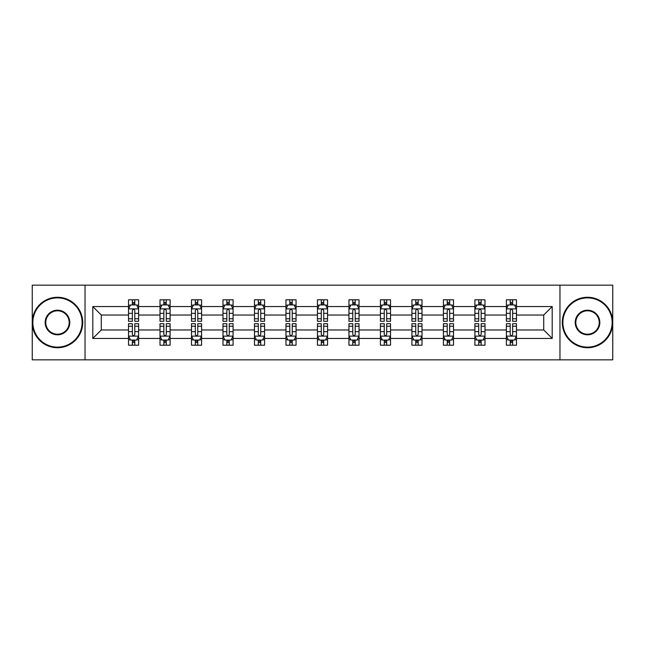<?xml version="1.0" encoding="UTF-8"?>
<svg xmlns="http://www.w3.org/2000/svg" width="645" height="645" viewBox="0 0 645 645"><rect width="100%" height="100%" fill="white"/><g stroke="black" fill="none" stroke-linecap="round" stroke-linejoin="round"><path stroke-width="0.97" d="M559.965 359.837L612.75 359.837L612.75 285.163L559.965 285.163L559.965 359.837L85.035 359.837L85.035 285.163L32.25 285.163L32.25 359.837L85.035 359.837M516.468 338.448L516.468 329.966L543.719 329.966L552.201 338.448L516.468 338.448L516.468 345.204L512.638 345.204L512.638 340.06M559.965 285.163L85.035 285.163M506.381 338.448L484.984 338.448L484.984 329.966L506.381 329.966L506.381 345.204L516.468 345.204L516.468 339.818L514.573 339.818M484.984 338.448L484.984 345.204L481.146 345.204L481.146 340.06M474.889 338.448L453.5 338.448L453.5 329.966L474.889 329.966L474.889 345.204L484.984 345.204L484.984 339.818L483.089 339.818M453.5 338.448L453.5 345.204L449.662 345.204L449.662 340.06M443.405 338.448L422.007 338.448L422.007 329.966L443.405 329.966L443.405 345.204L453.5 345.204L453.5 339.818L451.597 339.818M422.007 338.448L422.007 345.204L418.17 345.204L418.17 340.06M411.913 338.448L390.523 338.448L390.523 329.966L411.913 329.966L411.913 345.204L422.007 345.204L422.007 339.818L420.113 339.818M390.523 338.448L390.523 345.204L386.686 345.204L386.686 340.06M380.429 338.448L359.031 338.448L359.031 329.966L380.429 329.966L380.429 345.204L390.523 345.204L390.523 339.818L388.621 339.818M359.031 338.448L359.031 345.204L355.202 345.204L355.202 340.06M348.945 338.448L327.547 338.448L327.547 329.966L348.945 329.966L348.945 345.204L359.031 345.204L359.031 339.818L357.137 339.818M327.547 338.448L327.547 345.204L323.709 345.204L323.709 340.06M317.453 338.448L296.055 338.448L296.055 329.966L317.453 329.966L317.453 345.204L327.547 345.204L327.547 339.818L325.652 339.818M296.055 338.448L296.055 345.204L292.225 345.204L292.225 340.06M285.969 338.448L264.571 338.448L264.571 329.966L285.969 329.966L285.969 345.204L296.055 345.204L296.055 339.818L294.16 339.818M264.571 338.448L264.571 345.204L260.733 345.204L260.733 340.06M254.477 338.448L233.087 338.448L233.087 329.966L254.477 329.966L254.477 345.204L264.571 345.204L264.571 339.818L262.676 339.818M233.087 338.448L233.087 345.204L229.249 345.204L229.249 340.06M222.993 338.448L201.595 338.448L201.595 329.966L222.993 329.966L222.993 345.204L233.087 345.204L233.087 339.818L231.184 339.818M201.595 338.448L201.595 345.204L197.765 345.204L197.765 340.06M191.501 338.448L170.111 338.448L170.111 329.966L191.501 329.966L191.501 345.204L201.595 345.204L201.595 339.818L199.7 339.818M170.111 338.448L170.111 345.204L166.273 345.204L166.273 340.06M160.016 338.448L138.619 338.448L138.619 329.966L160.016 329.966L160.016 345.204L170.111 345.204L170.111 339.818L168.208 339.818M138.619 338.448L138.619 345.204L134.789 345.204L134.789 340.06M128.532 338.448L92.799 338.448L92.799 306.552L128.532 306.552L128.532 315.034L101.281 315.034L101.281 329.966L128.532 329.966L128.532 345.204L138.619 345.204L138.619 339.818L136.724 339.818M130.427 305.182L128.532 305.182L128.532 299.796L128.532 306.552M132.362 304.94L132.362 299.796L128.532 299.796L138.619 299.796L138.619 306.552L160.016 306.552L160.016 299.796L170.111 299.796L170.111 306.552L191.501 306.552L191.501 299.796L201.595 299.796L201.595 306.552L222.993 306.552L222.993 299.796L233.087 299.796L233.087 306.552L254.477 306.552L254.477 299.796L264.571 299.796L264.571 306.552L285.969 306.552L285.969 299.796L296.055 299.796L296.055 306.552L317.453 306.552L317.453 299.796L327.547 299.796L327.547 306.552L348.945 306.552L348.945 299.796L359.031 299.796L359.031 306.552L380.429 306.552L380.429 299.796L390.523 299.796L390.523 306.552L411.913 306.552L411.913 299.796L422.007 299.796L422.007 306.552L443.405 306.552L443.405 299.796L453.5 299.796L453.5 306.552L474.889 306.552L474.889 299.796L484.984 299.796L484.984 306.552L506.381 306.552L506.381 299.796L516.468 299.796L516.468 306.552L552.201 306.552L552.201 338.448M506.381 306.552L506.381 315.034L484.984 315.034L484.984 306.552M474.889 306.552L474.889 315.034L453.5 315.034L453.5 306.552M443.405 306.552L443.405 315.034L422.007 315.034L422.007 306.552M411.913 306.552L411.913 315.034L390.523 315.034L390.523 306.552M380.429 306.552L380.429 315.034L359.031 315.034L359.031 306.552M348.945 306.552L348.945 315.034L327.547 315.034L327.547 306.552M317.453 306.552L317.453 315.034L296.055 315.034L296.055 306.552M285.969 306.552L285.969 315.034L264.571 315.034L264.571 306.552M254.477 306.552L254.477 315.034L233.087 315.034L233.087 306.552M222.993 306.552L222.993 315.034L201.595 315.034L201.595 306.552M191.501 306.552L191.501 315.034L170.111 315.034L170.111 306.552M160.016 306.552L160.016 315.034L138.619 315.034L138.619 306.552M92.799 306.552L101.281 315.034M543.719 329.966L543.719 315.034L516.468 315.034L516.468 306.552M510.211 304.835L512.638 304.835M478.727 304.835L481.146 304.835M447.235 304.835L449.662 304.835M415.751 304.835L418.17 304.835M384.267 304.835L386.686 304.835M352.775 304.835L355.202 304.835M321.291 304.835L323.709 304.835M289.798 304.835L292.225 304.835M258.314 304.835L260.733 304.835M226.83 304.835L229.249 304.835M195.338 304.835L197.765 304.835M163.854 304.835L166.273 304.835M132.362 304.835L134.789 304.835M132.362 340.165L134.789 340.165M163.854 340.165L166.273 340.165M195.338 340.165L197.765 340.165M226.83 340.165L229.249 340.165M258.314 340.165L260.733 340.165M289.798 340.165L292.225 340.165M321.291 340.165L323.709 340.165M352.775 340.165L355.202 340.165M384.267 340.165L386.686 340.165M415.751 340.165L418.17 340.165M447.235 340.165L449.662 340.165M478.727 340.165L481.146 340.165M510.211 340.165L512.638 340.165M101.281 329.966L92.799 338.448M552.201 306.552L543.719 315.034M134.789 302.416L132.362 302.416M128.532 318.759L128.532 321.291L132.362 321.291L132.362 318.759L128.532 318.759L128.532 315.034M138.619 315.034L138.619 321.291L134.789 321.291L134.789 310.487C133.983 308.939 133.176 308.939 132.362 310.487L132.362 318.759M136.724 305.182L138.619 305.182L138.619 299.796L134.789 299.796L134.789 304.94M138.619 308.979L136.603 304.94L130.548 304.94L128.532 308.979M132.362 342.584L134.789 342.584M138.619 326.241L138.619 323.709L134.789 323.709L134.789 326.241L138.619 326.241L138.619 329.966M128.532 329.966L128.532 323.709L132.362 323.709L132.362 334.513C133.168 336.061 133.975 336.061 134.789 334.513L134.789 326.241M130.427 339.818L128.532 339.818L128.532 345.204L132.362 345.204L132.362 340.06M128.532 336.021L130.548 340.06L136.603 340.06L138.619 336.021M57.478 297.877A24.623 24.623 0 0 0 32.855 322.5A24.623 24.623 0 0 0 57.478 347.123A24.623 24.623 0 0 0 82.109 322.5A24.623 24.623 0 0 0 57.478 297.877M57.478 347.728A25.228 25.228 0 0 1 32.25 322.5A25.228 25.228 0 0 1 57.478 297.272A25.228 25.228 0 0 1 82.713 322.5A25.228 25.228 0 0 1 57.478 347.728M57.478 310.189A12.311 12.311 0 0 1 69.789 322.5A12.311 12.311 0 0 1 57.478 334.811A12.311 12.311 0 0 1 45.166 322.5A12.311 12.311 0 0 1 57.478 310.189M57.478 334.207A11.707 11.707 0 0 0 69.184 322.5A11.707 11.707 0 0 0 57.478 310.793A11.707 11.707 0 0 0 45.771 322.5A11.707 11.707 0 0 0 57.478 334.207M587.522 297.877A24.623 24.623 0 0 0 562.891 322.5A24.623 24.623 0 0 0 587.522 347.123A24.623 24.623 0 0 0 612.145 322.5A24.623 24.623 0 0 0 587.522 297.877M587.522 347.728A25.228 25.228 0 0 1 562.287 322.5A25.228 25.228 0 0 1 587.522 297.272A25.228 25.228 0 0 1 612.75 322.5A25.228 25.228 0 0 1 587.522 347.728M587.522 310.189A12.311 12.311 0 0 1 599.834 322.5A12.311 12.311 0 0 1 587.522 334.811A12.311 12.311 0 0 1 575.211 322.5A12.311 12.311 0 0 1 587.522 310.189M587.522 334.207A11.707 11.707 0 0 0 599.229 322.5A11.707 11.707 0 0 0 587.522 310.793A11.707 11.707 0 0 0 575.816 322.5A11.707 11.707 0 0 0 587.522 334.207M166.273 302.416L163.854 302.416M161.911 305.182L160.016 305.182L160.016 299.796L163.854 299.796L163.854 304.94M160.016 318.759L160.016 321.291L163.854 321.291L163.854 318.759L160.016 318.759L160.016 315.034M170.111 315.034L170.111 321.291L166.273 321.291L166.273 310.487C165.467 308.939 164.66 308.939 163.854 310.487L163.854 318.759M168.208 305.182L170.111 305.182L170.111 299.796L166.273 299.796L166.273 304.94M170.111 308.979L168.087 304.94L162.032 304.94L160.016 308.979M197.765 302.416L195.338 302.416M193.403 305.182L191.501 305.182L191.501 299.796L195.338 299.796L195.338 304.94M191.501 318.759L191.501 321.291L195.338 321.291L195.338 318.759L191.501 318.759L191.501 315.034M201.595 315.034L201.595 321.291L197.765 321.291L197.765 310.487C196.959 308.939 196.144 308.939 195.338 310.487L195.338 318.759M199.7 305.182L201.595 305.182L201.595 299.796L197.765 299.796L197.765 304.94M201.595 308.979L199.579 304.94L193.524 304.94L191.501 308.979M163.854 342.584L166.273 342.584M170.111 326.241L170.111 323.709L166.273 323.709L166.273 326.241L170.111 326.241L170.111 329.966M160.016 329.966L160.016 323.709L163.854 323.709L163.854 334.513C164.66 336.061 165.467 336.061 166.273 334.513L166.273 326.241M161.911 339.818L160.016 339.818L160.016 345.204L163.854 345.204L163.854 340.06M160.016 336.021L162.032 340.06L168.087 340.06L170.111 336.021M195.338 342.584L197.765 342.584M201.595 326.241L201.595 323.709L197.765 323.709L197.765 326.241L201.595 326.241L201.595 329.966M191.501 329.966L191.501 323.709L195.338 323.709L195.338 334.513C196.144 336.061 196.951 336.061 197.765 334.513L197.765 326.241M193.403 339.818L191.501 339.818L191.501 345.204L195.338 345.204L195.338 340.06M191.501 336.021L193.524 340.06L199.579 340.06L201.595 336.021M229.249 302.416L226.83 302.416M224.887 305.182L222.993 305.182L222.993 299.796L226.83 299.796L226.83 304.94M222.993 318.759L222.993 321.291L226.83 321.291L226.83 318.759L222.993 318.759L222.993 315.034M233.087 315.034L233.087 321.291L229.249 321.291L229.249 310.487C228.443 308.939 227.637 308.939 226.83 310.487L226.83 318.759M231.184 305.182L233.087 305.182L233.087 299.796L229.249 299.796L229.249 304.94M233.087 308.979L231.063 304.94L225.008 304.94L222.993 308.979M226.83 342.584L229.249 342.584M233.087 326.241L233.087 323.709L229.249 323.709L229.249 326.241L233.087 326.241L233.087 329.966M222.993 329.966L222.993 323.709L226.83 323.709L226.83 334.513C227.637 336.061 228.443 336.061 229.249 334.513L229.249 326.241M224.887 339.818L222.993 339.818L222.993 345.204L226.83 345.204L226.83 340.06M222.993 336.021L225.008 340.06L231.063 340.06L233.087 336.021M260.733 302.416L258.314 302.416M256.379 305.182L254.477 305.182L254.477 299.796L258.314 299.796L258.314 304.94M254.477 318.759L254.477 321.291L258.314 321.291L258.314 318.759L254.477 318.759L254.477 315.034M264.571 315.034L264.571 321.291L260.733 321.291L260.733 310.487C259.927 308.939 259.121 308.939 258.314 310.487L258.314 318.759M262.676 305.182L264.571 305.182L264.571 299.796L260.733 299.796L260.733 304.94M264.571 308.979L262.555 304.94L256.5 304.94L254.477 308.979M258.314 342.584L260.733 342.584M264.571 326.241L264.571 323.709L260.733 323.709L260.733 326.241L264.571 326.241L264.571 329.966M254.477 329.966L254.477 323.709L258.314 323.709L258.314 334.513C259.121 336.061 259.927 336.061 260.733 334.513L260.733 326.241M256.379 339.818L254.477 339.818L254.477 345.204L258.314 345.204L258.314 340.06M254.477 336.021L256.5 340.06L262.555 340.06L264.571 336.021M292.225 302.416L289.798 302.416M287.864 305.182L285.969 305.182L285.969 299.796L289.798 299.796L289.798 304.94M285.969 318.759L285.969 321.291L289.798 321.291L289.798 318.759L285.969 318.759L285.969 315.034M296.055 315.034L296.055 321.291L292.225 321.291L292.225 310.487C291.419 308.939 290.613 308.939 289.798 310.487L289.798 318.759M294.16 305.182L296.055 305.182L296.055 299.796L292.225 299.796L292.225 304.94M296.055 308.979L294.039 304.94L287.984 304.94L285.969 308.979M289.798 342.584L292.225 342.584M296.055 326.241L296.055 323.709L292.225 323.709L292.225 326.241L296.055 326.241L296.055 329.966M285.969 329.966L285.969 323.709L289.798 323.709L289.798 334.513C290.605 336.061 291.419 336.061 292.225 334.513L292.225 326.241M287.864 339.818L285.969 339.818L285.969 345.204L289.798 345.204L289.798 340.06M285.969 336.021L287.984 340.06L294.039 340.06L296.055 336.021M323.709 302.416L321.291 302.416M319.348 305.182L317.453 305.182L317.453 299.796L321.291 299.796L321.291 304.94M317.453 318.759L317.453 321.291L321.291 321.291L321.291 318.759L317.453 318.759L317.453 315.034M327.547 315.034L327.547 321.291L323.709 321.291L323.709 310.487C322.903 308.939 322.097 308.939 321.291 310.487L321.291 318.759M325.652 305.182L327.547 305.182L327.547 299.796L323.709 299.796L323.709 304.94M327.547 308.979L325.531 304.94L319.469 304.94L317.453 308.979M321.291 342.584L323.709 342.584M327.547 326.241L327.547 323.709L323.709 323.709L323.709 326.241L327.547 326.241L327.547 329.966M317.453 329.966L317.453 323.709L321.291 323.709L321.291 334.513C322.097 336.061 322.903 336.061 323.709 334.513L323.709 326.241M319.348 339.818L317.453 339.818L317.453 345.204L321.291 345.204L321.291 340.06M317.453 336.021L319.469 340.06L325.531 340.06L327.547 336.021M355.202 302.416L352.775 302.416M350.84 305.182L348.945 305.182L348.945 299.796L352.775 299.796L352.775 304.94M348.945 318.759L348.945 321.291L352.775 321.291L352.775 318.759L348.945 318.759L348.945 315.034M359.031 315.034L359.031 321.291L355.202 321.291L355.202 310.487C354.395 308.939 353.581 308.939 352.775 310.487L352.775 318.759M357.137 305.182L359.031 305.182L359.031 299.796L355.202 299.796L355.202 304.94M359.031 308.979L357.016 304.94L350.961 304.94L348.945 308.979M352.775 342.584L355.202 342.584M359.031 326.241L359.031 323.709L355.202 323.709L355.202 326.241L359.031 326.241L359.031 329.966M348.945 329.966L348.945 323.709L352.775 323.709L352.775 334.513C353.581 336.061 354.387 336.061 355.202 334.513L355.202 326.241M350.84 339.818L348.945 339.818L348.945 345.204L352.775 345.204L352.775 340.06M348.945 336.021L350.961 340.06L357.016 340.06L359.031 336.021M386.686 302.416L384.267 302.416M382.324 305.182L380.429 305.182L380.429 299.796L384.267 299.796L384.267 304.94M380.429 318.759L380.429 321.291L384.267 321.291L384.267 318.759L380.429 318.759L380.429 315.034M390.523 315.034L390.523 321.291L386.686 321.291L386.686 310.487C385.879 308.939 385.073 308.939 384.267 310.487L384.267 318.759M388.621 305.182L390.523 305.182L390.523 299.796L386.686 299.796L386.686 304.94M390.523 308.979L388.5 304.94L382.445 304.94L380.429 308.979M384.267 342.584L386.686 342.584M390.523 326.241L390.523 323.709L386.686 323.709L386.686 326.241L390.523 326.241L390.523 329.966M380.429 329.966L380.429 323.709L384.267 323.709L384.267 334.513C385.073 336.061 385.879 336.061 386.686 334.513L386.686 326.241M382.324 339.818L380.429 339.818L380.429 345.204L384.267 345.204L384.267 340.06M380.429 336.021L382.445 340.06L388.5 340.06L390.523 336.021M418.17 302.416L415.751 302.416M413.816 305.182L411.913 305.182L411.913 299.796L415.751 299.796L415.751 304.94M411.913 318.759L411.913 321.291L415.751 321.291L415.751 318.759L411.913 318.759L411.913 315.034M422.007 315.034L422.007 321.291L418.17 321.291L418.17 310.487C417.363 308.939 416.557 308.939 415.751 310.487L415.751 318.759M420.113 305.182L422.007 305.182L422.007 299.796L418.17 299.796L418.17 304.94M422.007 308.979L419.992 304.94L413.937 304.94L411.913 308.979M449.662 302.416L447.235 302.416M445.3 305.182L443.405 305.182L443.405 299.796L447.235 299.796L447.235 304.94M443.405 318.759L443.405 321.291L447.235 321.291L447.235 318.759L443.405 318.759L443.405 315.034M453.5 315.034L453.5 321.291L449.662 321.291L449.662 310.487C448.856 308.939 448.049 308.939 447.235 310.487L447.235 318.759M451.597 305.182L453.5 305.182L453.5 299.796L449.662 299.796L449.662 304.94M453.5 308.979L451.476 304.94L445.421 304.94L443.405 308.979M481.146 302.416L478.727 302.416M476.792 305.182L474.889 305.182L474.889 299.796L478.727 299.796L478.727 304.94M474.889 318.759L474.889 321.291L478.727 321.291L478.727 318.759L474.889 318.759L474.889 315.034M484.984 315.034L484.984 321.291L481.146 321.291L481.146 310.487C480.34 308.939 479.533 308.939 478.727 310.487L478.727 318.759M483.089 305.182L484.984 305.182L484.984 299.796L481.146 299.796L481.146 304.94M484.984 308.979L482.968 304.94L476.913 304.94L474.889 308.979M415.751 342.584L418.17 342.584M422.007 326.241L422.007 323.709L418.17 323.709L418.17 326.241L422.007 326.241L422.007 329.966M411.913 329.966L411.913 323.709L415.751 323.709L415.751 334.513C416.557 336.061 417.363 336.061 418.17 334.513L418.17 326.241M413.816 339.818L411.913 339.818L411.913 345.204L415.751 345.204L415.751 340.06M411.913 336.021L413.937 340.06L419.992 340.06L422.007 336.021M447.235 342.584L449.662 342.584M453.5 326.241L453.5 323.709L449.662 323.709L449.662 326.241L453.5 326.241L453.5 329.966M443.405 329.966L443.405 323.709L447.235 323.709L447.235 334.513C448.041 336.061 448.856 336.061 449.662 334.513L449.662 326.241M445.3 339.818L443.405 339.818L443.405 345.204L447.235 345.204L447.235 340.06M443.405 336.021L445.421 340.06L451.476 340.06L453.5 336.021M478.727 342.584L481.146 342.584M484.984 326.241L484.984 323.709L481.146 323.709L481.146 326.241L484.984 326.241L484.984 329.966M474.889 329.966L474.889 323.709L478.727 323.709L478.727 334.513C479.533 336.061 480.34 336.061 481.146 334.513L481.146 326.241M476.792 339.818L474.889 339.818L474.889 345.204L478.727 345.204L478.727 340.06M474.889 336.021L476.913 340.06L482.968 340.06L484.984 336.021M512.638 302.416L510.211 302.416M508.276 305.182L506.381 305.182L506.381 299.796L510.211 299.796L510.211 304.94M506.381 318.759L506.381 321.291L510.211 321.291L510.211 318.759L506.381 318.759L506.381 315.034M516.468 315.034L516.468 321.291L512.638 321.291L512.638 310.487C511.832 308.939 511.025 308.939 510.211 310.487L510.211 318.759M514.573 305.182L516.468 305.182L516.468 299.796L512.638 299.796L512.638 304.94M516.468 308.979L514.452 304.94L508.397 304.94L506.381 308.979M510.211 342.584L512.638 342.584M516.468 326.241L516.468 323.709L512.638 323.709L512.638 326.241L516.468 326.241L516.468 329.966M506.381 329.966L506.381 323.709L510.211 323.709L510.211 334.513C511.017 336.061 511.824 336.061 512.638 334.513L512.638 326.241M508.276 339.818L506.381 339.818L506.381 345.204L510.211 345.204L510.211 340.06M506.381 336.021L508.397 340.06L514.452 340.06L516.468 336.021M138.57 308.874L128.581 308.874M138.619 318.759L134.789 318.759M132.362 313.349L128.532 313.349M138.619 313.349L134.789 313.349M134.789 303.698L132.362 303.698M128.581 336.126L138.57 336.126M128.532 326.241L132.362 326.241M134.789 331.651L138.619 331.651M128.532 331.651L132.362 331.651M132.362 341.302L134.789 341.302M170.054 308.874L160.065 308.874M170.111 318.759L166.273 318.759M163.854 313.349L160.016 313.349M170.111 313.349L166.273 313.349M166.273 303.698L163.854 303.698M201.546 308.874L191.557 308.874M201.595 318.759L197.765 318.759M195.338 313.349L191.501 313.349M201.595 313.349L197.765 313.349M197.765 303.698L195.338 303.698M160.065 336.126L170.054 336.126M160.016 326.241L163.854 326.241M166.273 331.651L170.111 331.651M160.016 331.651L163.854 331.651M163.854 341.302L166.273 341.302M191.557 336.126L201.546 336.126M191.501 326.241L195.338 326.241M197.765 331.651L201.595 331.651M191.501 331.651L195.338 331.651M195.338 341.302L197.765 341.302M233.03 308.874L223.041 308.874M233.087 318.759L229.249 318.759M226.83 313.349L222.993 313.349M233.087 313.349L229.249 313.349M229.249 303.698L226.83 303.698M223.041 336.126L233.03 336.126M222.993 326.241L226.83 326.241M229.249 331.651L233.087 331.651M222.993 331.651L226.83 331.651M226.83 341.302L229.249 341.302M264.523 308.874L254.533 308.874M264.571 318.759L260.733 318.759M258.314 313.349L254.477 313.349M264.571 313.349L260.733 313.349M260.733 303.698L258.314 303.698M254.533 336.126L264.523 336.126M254.477 326.241L258.314 326.241M260.733 331.651L264.571 331.651M254.477 331.651L258.314 331.651M258.314 341.302L260.733 341.302M296.007 308.874L286.017 308.874M296.055 318.759L292.225 318.759M289.798 313.349L285.969 313.349M296.055 313.349L292.225 313.349M292.225 303.698L289.798 303.698M286.017 336.126L296.007 336.126M285.969 326.241L289.798 326.241M292.225 331.651L296.055 331.651M285.969 331.651L289.798 331.651M289.798 341.302L292.225 341.302M327.499 308.874L317.501 308.874M327.547 318.759L323.709 318.759M321.291 313.349L317.453 313.349M327.547 313.349L323.709 313.349M323.709 303.698L321.291 303.698M317.501 336.126L327.499 336.126M317.453 326.241L321.291 326.241M323.709 331.651L327.547 331.651M317.453 331.651L321.291 331.651M321.291 341.302L323.709 341.302M358.983 308.874L348.993 308.874M359.031 318.759L355.202 318.759M352.775 313.349L348.945 313.349M359.031 313.349L355.202 313.349M355.202 303.698L352.775 303.698M348.993 336.126L358.983 336.126M348.945 326.241L352.775 326.241M355.202 331.651L359.031 331.651M348.945 331.651L352.775 331.651M352.775 341.302L355.202 341.302M390.467 308.874L380.477 308.874M390.523 318.759L386.686 318.759M384.267 313.349L380.429 313.349M390.523 313.349L386.686 313.349M386.686 303.698L384.267 303.698M380.477 336.126L390.467 336.126M380.429 326.241L384.267 326.241M386.686 331.651L390.523 331.651M380.429 331.651L384.267 331.651M384.267 341.302L386.686 341.302M421.959 308.874L411.97 308.874M422.007 318.759L418.17 318.759M415.751 313.349L411.913 313.349M422.007 313.349L418.17 313.349M418.17 303.698L415.751 303.698M453.443 308.874L443.454 308.874M453.5 318.759L449.662 318.759M447.235 313.349L443.405 313.349M453.5 313.349L449.662 313.349M449.662 303.698L447.235 303.698M484.935 308.874L474.946 308.874M484.984 318.759L481.146 318.759M478.727 313.349L474.889 313.349M484.984 313.349L481.146 313.349M481.146 303.698L478.727 303.698M411.97 336.126L421.959 336.126M411.913 326.241L415.751 326.241M418.17 331.651L422.007 331.651M411.913 331.651L415.751 331.651M415.751 341.302L418.17 341.302M443.454 336.126L453.443 336.126M443.405 326.241L447.235 326.241M449.662 331.651L453.5 331.651M443.405 331.651L447.235 331.651M447.235 341.302L449.662 341.302M474.946 336.126L484.935 336.126M474.889 326.241L478.727 326.241M481.146 331.651L484.984 331.651M474.889 331.651L478.727 331.651M478.727 341.302L481.146 341.302M516.419 308.874L506.43 308.874M516.468 318.759L512.638 318.759M510.211 313.349L506.381 313.349M516.468 313.349L512.638 313.349M512.638 303.698L510.211 303.698M506.43 336.126L516.419 336.126M506.381 326.241L510.211 326.241M512.638 331.651L516.468 331.651M506.381 331.651L510.211 331.651M510.211 341.302L512.638 341.302"/></g></svg>
